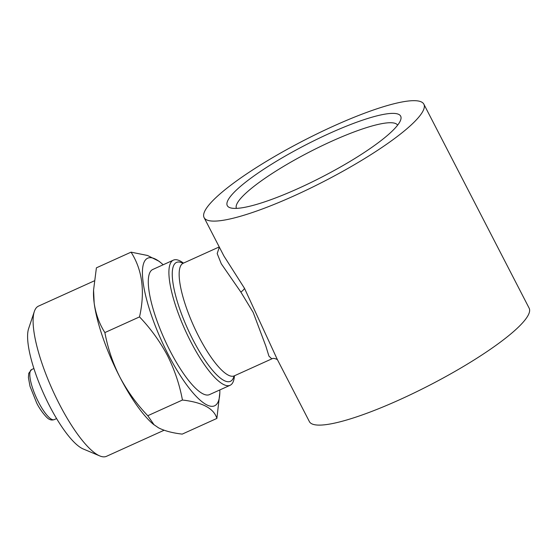 <?xml version="1.0" encoding="UTF-8"?>
<svg xmlns="http://www.w3.org/2000/svg" width="557" height="557" viewBox="0 0 557 557"><rect width="100%" height="100%" fill="white"/><g stroke="black" fill="none" stroke-linecap="round" stroke-linejoin="round"><path stroke-width="0.84" d="M163.166 264.77A81.064 21.424 65.6 0 0 160.98 262.848A81.064 21.424 65.6 0 0 142.641 277.797A81.064 21.424 65.6 0 0 168.367 354.837A81.064 21.424 65.6 0 0 219.82 392.852A81.064 21.424 65.6 0 0 219.827 389.942M219.82 392.852L216.875 418.425C213.923 408.462 202.442 402.335 182.438 400.03C179.619 384.713 174.62 369.883 167.455 355.54C160.026 341.532 150.717 328.651 139.529 316.898C145.203 291.527 142.383 269.943 131.055 252.154L147.535 255.482L159.1 261.303L160.98 262.848M94.265 280.874L38.496 306.12A82.436 21.786 65.6 0 0 34.353 311.454L28.637 328.546A68.699 18.158 65.6 0 0 49.594 405.997A68.699 18.158 65.6 0 0 83.125 448.928L99.738 455.911A82.436 21.786 65.6 0 0 106.484 456.322L164.106 430.241M34.353 311.454A82.436 21.786 65.6 0 0 59.502 404.396A82.436 21.786 65.6 0 0 99.738 455.911M131.055 252.154L96.403 267.833L93.576 290.037L94.175 303.133C95.79 314.092 99.355 323.909 104.876 332.578C107.759 348.09 112.758 362.927 119.859 377.075A82.436 21.786 65.6 0 0 153.342 424.267L158.536 427.839C164.58 430.895 172.482 432.991 182.23 434.112L216.875 418.425M329.34 133.464A97.552 17.984 152.7 0 1 400.671 119.943A97.552 17.984 152.7 0 1 298.615 188.315A97.552 17.984 152.7 0 1 230.382 207.838A97.552 17.984 152.7 0 1 329.34 133.464M236.44 208.374A90.68 16.717 152.7 0 1 331.359 141.394A90.68 16.717 152.7 0 1 397.601 125.193M182.536 263.398L183.225 263.231A61.827 16.341 65.6 0 0 198.981 336.943A61.827 16.341 65.6 0 0 234.219 375.884L271.823 358.861L268.934 356.132L265.877 346.21L253.177 312.407L240.861 292.084L221.275 263.767L217.188 253.581L219.326 247.113M204.099 217.606L223.928 256.025L244.488 288.303L277.17 359.181L309.386 421.6A123.654 22.802 -27.3 0 0 399.794 399.654A123.654 22.802 -27.3 0 0 529.15 308.174L423.856 104.18A123.654 22.802 152.7 0 1 294.5 195.66A123.654 22.802 152.7 0 1 204.099 217.606A123.654 22.802 152.7 0 1 333.455 126.126A123.654 22.802 152.7 0 1 423.856 104.18M234.455 375.773A68.699 18.158 -114.4 0 1 230.083 385.298A68.699 18.158 -114.4 0 1 190.933 342.026A68.699 18.158 -114.4 0 1 173.422 260.126A68.699 18.158 -114.4 0 1 183.469 263.12M173.422 260.126L152.806 269.463A68.699 18.158 65.6 0 0 170.317 351.356A68.699 18.158 65.6 0 0 209.46 394.628L230.083 385.298M93.569 290.037L93.506 292.063A82.436 21.786 65.6 0 0 94.175 303.133A82.436 21.786 65.6 0 0 119.859 377.075C127.414 391.251 136.723 404.131 147.786 415.717L154.192 424.956M147.786 415.717L182.438 400.03M104.876 332.578L139.529 316.898M54.273 419.63C52.267 420.208 50.715 420.11 49.615 419.337C47.289 419.191 39.596 409.409 36.602 402.808L30.015 386.314L28.407 377.542L28.741 373.301L31.61 369.563A27.481 7.262 65.6 0 0 38.614 402.321A27.481 7.262 65.6 0 0 54.273 419.63L56.584 418.579M244.488 288.303A6.872 1.608 -33.1 0 1 240.861 292.084M183.016 263.315A65.26 17.246 65.6 0 0 193.216 340.271A65.26 17.246 65.6 0 0 234.017 375.989M31.61 369.563L33.921 368.511M271.823 358.861C273 358.074 274.81 358.304 277.254 359.543L277.553 359.843M233.634 376.295L234.219 375.884M183.225 263.231L219.235 246.932"/></g></svg>
